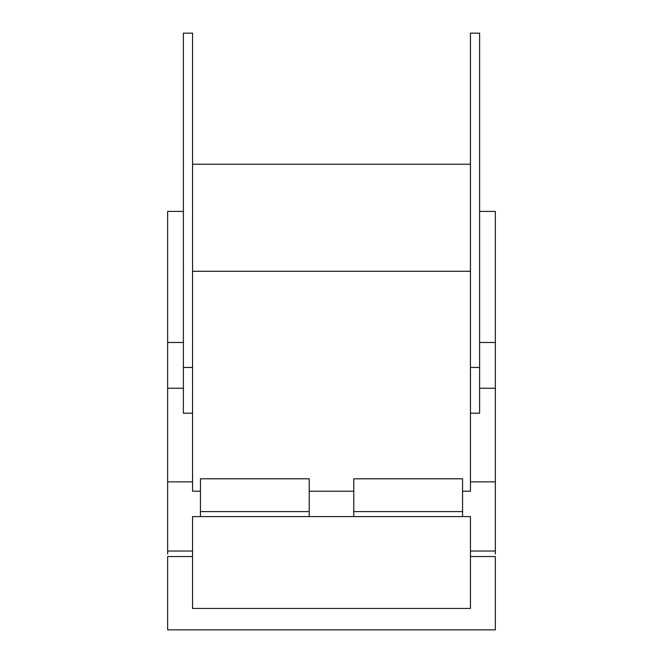 <?xml version="1.0" encoding="UTF-8"?>
<svg xmlns="http://www.w3.org/2000/svg" width="663" height="663" viewBox="0 0 663 663"><rect width="100%" height="100%" fill="white"/><g stroke="black" fill="none" stroke-linecap="round" stroke-linejoin="round"><path stroke-width="0.99" d="M495.344 554.044L495.344 211.414L479.614 211.414M495.344 629.85L495.344 556.547L470.44 556.547L470.44 608.443L192.56 608.443L192.56 556.547L167.656 556.547L167.656 629.85L495.344 629.85M183.386 211.414L167.656 211.414L167.656 554.044M495.344 481.868L470.44 481.868L470.44 413.19L479.614 413.19L479.614 33.15L470.44 33.15L470.44 413.19M495.344 551.036L470.44 551.036L470.44 516.593L462.575 516.593L462.575 478.802L353.785 478.802L353.785 511.612L462.575 511.612M462.575 491.208L470.44 491.208L470.44 481.868M470.44 551.036L470.44 556.547M192.56 413.19L183.386 413.19L183.386 33.15L192.56 33.15L192.56 481.868L167.656 481.868M200.425 491.208L192.56 491.208L192.56 481.868M353.785 511.612L353.785 516.593L192.56 516.593L192.56 556.547M192.56 164.225L470.44 164.225M470.44 271.275L192.56 271.275M309.215 491.208L353.785 491.208M200.425 511.612L200.425 478.802L309.215 478.802L309.215 511.612L200.425 511.612L200.425 516.593M353.785 516.593L462.575 516.593M309.215 516.593L309.215 511.612M495.344 342.489L479.614 342.489M479.614 388.236L495.344 388.236M167.656 551.036L192.56 551.036M167.656 388.236L183.386 388.236M183.386 342.489L167.656 342.489M470.44 367.451L479.614 367.451M183.386 367.451L192.56 367.451"/></g></svg>
